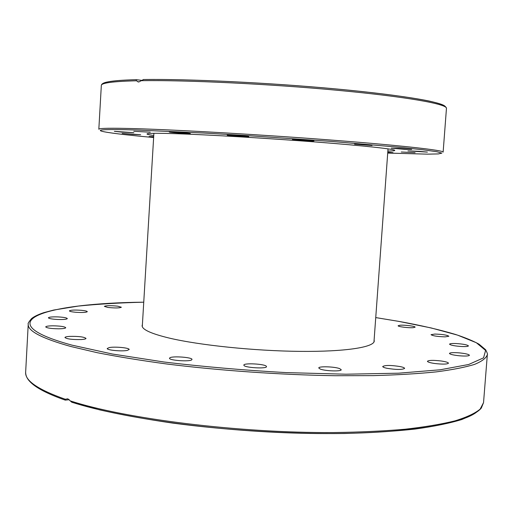 <?xml version="1.0" encoding="UTF-8"?>
<svg xmlns="http://www.w3.org/2000/svg" width="513" height="513" viewBox="0 0 513 513"><rect width="100%" height="100%" fill="white"/><g stroke="black" fill="none" stroke-linecap="round" stroke-linejoin="round"><path stroke-width="0.77" d="M69.261 399.698L65.273 400.127L65.311 399.261L67.812 398.8L71.903 402.307L99.9 409.932C121.613 414.799 145.865 419.185 172.657 423.097C227.798 430.413 290.153 434.178 344.287 433.498C370.514 432.805 394.074 431.33 414.972 429.08C434.011 426.444 449.619 423.257 461.796 419.519C472.114 415.293 478.629 411.464 481.335 408.027L483.541 402.602L480.142 409.137C475.032 413.363 466.644 417.268 454.98 420.865C441.404 424.219 424.681 427.015 404.795 429.253C383.256 431.112 359.408 432.215 333.245 432.562C238.731 433.132 125.114 418.788 70.243 400.877M107.948 307.441L104.351 306.383C106.101 305.517 110.558 305.447 117.721 306.171L121.357 307.236C119.632 308.101 115.162 308.172 107.948 307.441M399.973 325.242C404.507 324.819 415.53 326.21 415.113 327.159L413.318 327.66C408.803 328.096 397.658 326.685 398.126 325.749L399.973 325.242M434.8 334.059C442.424 334.303 447.118 335.027 448.881 336.246L445.156 336.861C437.474 336.618 432.767 335.887 431.029 334.681L434.8 334.059M456.025 343.537C463.201 344.018 467.343 344.807 468.44 345.897C468.164 346.467 466.016 346.679 461.982 346.538C454.749 346.051 450.606 345.262 449.548 344.178C449.837 343.607 451.998 343.396 456.025 343.537M459.359 352.88C465.503 353.521 468.863 354.316 469.446 355.265C468.805 356.073 465.496 356.253 459.507 355.798C453.345 355.15 449.991 354.355 449.452 353.412C450.106 352.604 453.409 352.425 459.359 352.88M441.276 360.998C445.835 361.684 448.234 362.422 448.471 363.204C447.137 364.307 442.501 364.397 434.543 363.473C430.009 362.781 427.637 362.05 427.432 361.28C428.772 360.177 433.389 360.081 441.276 360.998M400.48 366.635C403.186 367.231 404.565 367.821 404.616 368.405C402.096 369.841 396.139 369.79 386.738 368.257C384.096 367.661 382.756 367.077 382.724 366.513C385.218 365.083 391.143 365.121 400.48 366.635M339.67 368.623L341.216 369.726C341.664 371.624 325.146 371.104 320.215 369.052L318.765 367.981C318.406 366.096 334.585 366.596 339.67 368.623M266.369 366.301L266.497 366.622C266.984 368.975 245.099 367.802 243.944 365.403L243.848 365.121C243.463 362.787 264.888 363.909 266.369 366.301M191.695 359.87C189.374 361.896 168.745 360.376 169.514 358.234L169.861 357.805C172.477 355.823 192.67 357.343 191.99 359.472L191.695 359.87M127.243 350.411C121.799 351.61 106.582 350.148 107.223 348.494L109.237 347.577C114.809 346.416 129.718 347.859 129.154 349.513L127.243 350.411M81.586 339.529C72.545 339.741 66.998 339.074 64.933 337.528C65.068 336.983 66.587 336.605 69.479 336.4C78.457 336.195 83.972 336.861 86.017 338.4C85.902 338.939 84.427 339.311 81.586 339.529M58.54 328.807C51.05 328.66 46.773 328.025 45.708 326.909C46.042 326.23 48.472 325.864 52.986 325.813C60.419 325.967 64.67 326.601 65.747 327.717C65.44 328.391 63.035 328.75 58.54 328.807M57.571 319.477C51.948 319.144 48.889 318.586 48.395 317.803C49.062 317.028 52.32 316.733 58.174 316.919C63.766 317.246 66.818 317.803 67.325 318.592C66.696 319.362 63.445 319.657 57.571 319.477M75.469 312.244C71.628 311.872 69.608 311.41 69.415 310.872C70.557 310.038 74.494 309.846 81.234 310.301C85.075 310.673 87.095 311.128 87.3 311.68C86.197 312.513 82.253 312.699 75.469 312.244M374.112 339.965L374.259 341.004C374.124 347.25 345.243 351.847 299.701 351.373C254.249 350.918 199.262 345.204 169.175 338.061C150.95 333.642 141.934 329.481 142.12 325.588L142.402 324.575M153.759 135.528C149.296 134.874 147.039 134.355 146.994 133.964C147.071 133.162 156.856 133.079 176.35 133.707C208.74 134.784 267.889 138.279 316.406 142.037C365.025 145.795 395.222 149.155 394.773 150.418C394.677 150.803 392.374 151.021 387.86 151.078M354.566 144.159L372.066 145.519L354.566 144.159M293.308 139.427C297.29 139.356 314.584 140.607 313.969 140.921L312.994 140.992C308.839 141.049 291.891 139.825 292.41 139.504L293.308 139.427M227.214 135.175L227.208 135.163C226.663 134.695 249.042 136.195 248.754 136.605L248.76 136.612C249.222 137.067 227.278 135.605 227.214 135.175M170.463 132.303L169.252 132.072C168.713 131.706 184.93 132.707 189.265 133.303L190.394 133.527C190.849 133.88 174.952 132.905 170.463 132.303M133.79 131.29L150.251 132.2L133.79 131.29M121.6 132.11L114.361 131.341L133.81 132.707L121.6 132.11M132.566 134.393L122.177 133.425L140.652 134.714L132.566 134.393M153.669 137.042L149.059 136.529L153.688 136.65M387.783 152.175L393.003 152.707L387.751 152.579M415.094 152.662L401.269 151.995L415.094 152.662M418.909 151.303L427.406 152.105L407.931 150.886L418.909 151.303M398.627 148.366L411.676 149.469L404.25 149.289L391.265 148.186L398.627 148.366M143.537 79.534L138.799 81.99L136.323 80.778L136.278 79.675L141.825 80.374M65.311 399.261C38.077 389.649 24.855 380.627 25.65 372.194L28.234 324.139C27.51 330.898 41.681 338.343 70.749 346.48L97.246 352.694C117.862 356.747 141.024 360.511 166.731 363.986C219.75 370.604 280.675 374.856 335.136 375.721L373.676 375.619C397.408 374.945 418.268 373.701 436.255 371.88C452.37 369.783 465.118 367.289 474.512 364.403C481.983 361.344 486.253 358.087 487.337 354.63L483.541 402.602M487.337 354.63C487.831 354.554 487.267 352.931 485.644 349.751L479.033 344.178C473.012 340.876 465.195 337.644 455.57 334.47C439.878 329.756 421 325.402 398.947 321.394L375.74 317.585L398.902 321.401L431.164 327.948L457.558 335.124L476.333 342.722L485.612 350.43L483.547 357.85L468.658 364.493L440.192 369.79L398.62 373.188L345.986 374.208L285.978 372.598C243.79 370.226 203.129 366.692 163.993 362.005L112.264 353.996L71.897 345.121C-16.57 320.888 48.248 303.112 143.749 302.183C119.593 302.792 97.752 304.1 78.233 306.088L53.666 310.057L43.861 312.635C38.238 314.514 34.147 316.489 31.582 318.567C28.754 321.914 27.638 323.774 28.234 324.139M72.128 402.314C122.62 418.518 220.77 431.978 309.576 433.434C398.498 434.928 462.418 424.841 477.597 411.311M141.511 80.682C186.181 79.957 270.133 83.972 338.413 90.378C406.847 96.777 447.407 104.126 446.457 108.358L443.136 152.13C443.937 150.335 402.339 145.57 332.899 140.19C263.618 134.81 179.435 129.936 136.041 128.667C111.161 127.961 98.759 128.16 98.829 129.257L101.33 85.434C101.337 82.959 113.001 81.407 136.323 80.778M153.637 137.516C96.874 132.354 76.661 128.128 136.958 130.02L203.584 133.027L245.15 135.458L330.738 141.383L399.909 147.308L422.911 149.77L436.896 151.733L441.866 153.124L438.41 153.919L427.464 154.15L387.713 153.066M445.361 106.922C445.047 102.613 404.308 95.315 337.047 89.031C269.941 82.747 187.899 78.829 143.518 79.534M136.291 79.675C123.261 80.028 114.001 80.721 108.525 81.753M65.048 400.05C47.222 393.785 35.493 387.61 29.869 381.537C27.048 378.613 25.644 375.503 25.65 372.194M388.02 148.853L373.964 342.011M153.894 133.303L142.281 326.621M137.882 81.856L138.888 81.984M143.249 79.541C189.117 78.79 275.083 83.023 343.21 89.615C381.409 93.36 411.535 97.419 429.137 101.042C441.475 103.844 445.938 105.8 446.457 108.358M101.33 85.434C101.555 83.92 103.44 82.798 106.973 82.067C112.584 80.849 122.357 80.054 136.278 79.675"/></g></svg>
